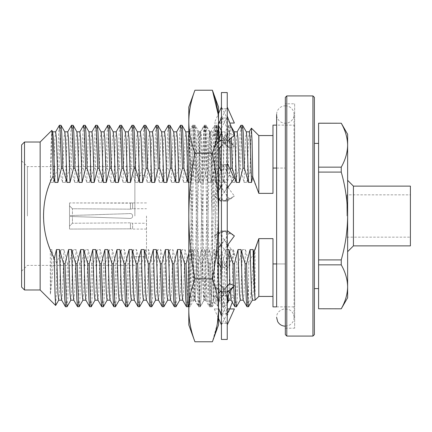 <?xml version="1.0" encoding="UTF-8"?>
<svg xmlns="http://www.w3.org/2000/svg" width="432" height="432" viewBox="0 0 432 432"><rect width="100%" height="100%" fill="white"/><g stroke="black" fill="none" stroke-linecap="round" stroke-linejoin="round"><path stroke-width="0.32" stroke-dasharray="2.16 1.62" d="M285.336 105.818A8.716 8.716 0 0 1 292.88 118.892A8.716 8.716 0 0 1 277.787 118.892A8.716 8.716 0 0 1 285.336 105.818M221.432 107.077L222.313 108.794L227.243 108.745L227.243 127.883L226.363 117.958L221.432 118.082L221.432 116.1L221.432 127.883L221.432 107.077L221.432 118.082M214.294 285.741L219.056 283.781L234.382 296.649L229.624 298.609L214.294 285.741L219.008 291.859C220.941 296.795 221.751 300.613 221.432 303.313L222.313 314.042L227.243 313.918L227.243 324.923L226.363 323.206L221.432 323.255L221.432 324.923L222.313 323.206L227.243 323.255L227.243 304.117L226.363 314.042L221.432 313.918L221.432 304.117L222.313 291.422L227.243 291.627L227.243 249.658L226.363 267.43L221.432 267.181L221.432 249.658L222.313 230.828L227.243 231.109L227.243 182.342L226.363 201.172L221.432 200.891L221.432 182.342L222.313 164.57L227.243 164.819L227.243 127.883L226.363 140.578L221.432 140.373L221.432 127.883L222.313 117.958L227.243 118.082L227.243 107.077L226.363 108.794L221.432 108.745M227.243 118.082L227.243 139.66L234.382 146.259L229.624 148.219L222.313 140.578L221.432 127.883L221.432 182.342L221.432 140.373M220.325 244.085L214.294 235.899L219.056 232.729L234.382 253.546L229.624 256.716L220.325 244.085L221.432 249.658L221.432 200.891M221.432 323.255L221.432 267.181M221.432 324.923L221.432 313.918M221.432 291.627L221.432 249.658L222.313 267.43L227.243 267.181L227.243 304.117L226.363 291.422L221.432 291.627L221.432 303.313M221.432 231.109L221.432 182.342L222.313 201.172L227.243 200.891L227.243 249.658L226.363 230.828L221.432 231.109L221.432 230.596L221.432 248.351M221.432 92.556L221.432 339.444M227.243 107.077L227.243 108.745M227.243 128.693L227.243 128.687C226.924 131.387 227.734 135.205 229.673 140.141L234.009 145.913M227.243 139.66L227.243 200.891M227.243 231.109L227.243 267.181M227.243 291.627L227.243 313.918M227.243 324.923L227.243 323.255M227.243 201.404L234.382 196.101L229.624 199.271L214.294 178.454L219.056 175.284L226.363 164.57L227.243 182.342L227.243 164.819M227.243 92.556L227.243 339.444M226.363 164.57L221.432 164.819M222.313 140.578L227.243 140.373M229.624 148.219L214.294 135.351L219.056 133.391L234.382 146.259M219.056 133.391L220.838 129.632M221.432 128.369L226.363 117.958M214.294 135.351L218.527 123.935M218.857 123.055L221.432 116.1M229.624 199.271L222.313 201.172M219.056 175.284L234.382 196.101M214.294 178.454L221.432 163.28M219.056 232.729L226.363 230.828M214.294 235.899L221.432 230.596M227.243 268.72L234.382 253.546M229.624 256.716L222.313 267.43M219.056 283.781L226.363 291.422M214.672 286.087L221.432 292.34M227.243 315.9L229.824 308.945M232.303 302.249L234.382 296.649M229.624 298.609L228.879 300.181M227.243 303.631L222.313 314.042M218.527 308.945L214.294 308.945L219.056 308.945L226.363 323.206M214.294 308.945L218.527 318.422M229.624 308.945L234.382 308.945M227.243 313.589L222.313 323.206M218.527 293.096L214.294 296.649L219.056 298.609L226.363 314.042M214.294 296.649L218.527 308.065M219.056 298.609L234.382 285.741M227.243 286.27L222.313 291.422M227.243 285.779L221.432 290.655M218.527 247.795L214.294 253.546L219.056 256.716L226.363 267.43M214.294 253.546L218.527 262.548M219.056 256.716L228.355 244.085M234.382 235.899L229.624 232.729L222.313 230.828M229.624 232.729L221.432 243.853M218.527 190.35L214.294 196.101L219.056 199.271L226.363 201.172M214.294 196.101L218.527 199.244M219.056 199.271L227.243 188.147M234.382 178.454L229.624 175.284L222.313 164.57M229.624 175.284L220.325 187.915M221.432 145.73L226.363 140.578M234.382 135.351L229.624 133.391L214.294 146.259L218.527 142.344M214.294 146.259L218.527 148.003M221.432 146.221L227.243 141.345M229.624 133.391L222.313 117.958M214.294 123.055L219.056 123.055L214.294 123.055L218.527 113.578M234.382 123.055L229.824 123.055M229.624 123.055L222.313 108.794M221.432 118.411L226.363 108.794M341.248 123.19L318.578 123.19M318.578 308.81L341.248 308.81M318.578 259.918L341.248 259.918L341.248 264.848L318.578 264.848L318.578 167.152L341.248 167.152L341.248 172.082L318.578 172.082M341.248 123.233C345.352 130.426 347.479 137.749 347.625 145.19C347.474 152.658 345.346 159.98 341.248 167.152M318.578 123.233L318.578 167.152M341.248 172.082C345.33 186.343 347.458 200.983 347.625 216C347.485 230.834 345.357 245.473 341.248 259.918M341.248 264.848C345.352 272.047 347.479 279.364 347.625 286.81C347.474 294.273 345.346 301.595 341.248 308.767M318.578 264.848L318.578 308.767M318.578 143.386L318.578 288.614L318.578 143.386M40.149 289.985L40.149 142.015M51.797 130.367L51.084 144.817L50.382 182.315C41.148 204.746 41.137 227.173 50.339 249.588L50.339 294.165C51.446 287.167 52.51 274.757 53.536 256.937L56.867 263.644L56.279 293.852L55.674 305.456M276.62 168.059L285.336 168.059L272.975 168.059L272.975 193.363L272.975 135.562L272.975 193.363L258.811 193.363L250.133 171.466L247.061 182.412L244.037 182.412L240.516 168.242L241.709 132.143L242.465 125.231M240.516 168.242L239.047 168.242L240.208 132.791L240.932 125.291M239.047 168.242L234.959 182.412L231.935 182.412L228.415 168.242L229.608 132.143L230.429 125.291L231.401 137.857M228.415 168.242L226.946 168.242L228.101 132.791L228.895 125.231L229.981 139.045M226.946 168.242L222.858 182.412L219.834 182.412L216.313 168.242L217.507 132.143L218.263 125.231L218.527 126.149M219.359 139.39L219.656 147.717M216.313 168.242L214.844 168.242L216 132.791L216.729 125.291L217.55 132.143L218.527 159.905M214.844 168.242L210.757 182.412L207.733 182.412L204.212 168.242L205.405 132.143L206.161 125.231L206.955 132.791L208.111 168.242L212.198 182.412L215.222 182.412L218.743 168.242M204.212 168.242L202.738 168.242L203.899 132.791L204.692 125.231L205.448 132.143L206.642 168.242L208.111 168.242M202.738 168.242L198.655 182.412L195.626 182.412L192.105 168.242L193.304 132.143L194.06 125.231L194.854 132.791L196.009 168.242L200.097 182.412L203.121 182.412L206.642 168.242M192.105 168.242L190.636 168.242L191.797 132.791L192.591 125.231L193.347 132.143L194.54 168.242L196.009 168.242M190.636 168.242L186.554 182.412L183.524 182.412L180.004 168.242L181.202 132.143L181.958 125.231M180.004 168.242L178.535 168.242L179.696 132.791L180.425 125.291M178.535 168.242L174.447 182.412L171.423 182.412L167.902 168.242L169.096 132.143L169.852 125.231M167.902 168.242L166.433 168.242L167.594 132.791L168.318 125.291M166.433 168.242L162.346 182.412L159.322 182.412L155.801 168.242L156.994 132.143L157.75 125.231M155.801 168.242L154.332 168.242L155.488 132.791L156.217 125.291M154.332 168.242L150.244 182.412L147.22 182.412L143.699 168.242L144.893 132.143L145.649 125.231M143.699 168.242L142.231 168.242L143.386 132.791L144.115 125.291M142.231 168.242L138.143 182.412L135.119 182.412L131.593 168.242L132.791 132.143L133.547 125.231M131.593 168.242L130.124 168.242L131.285 132.791L132.014 125.291M130.124 168.242L126.041 182.412L123.012 182.412L119.491 168.242L120.69 132.143L121.446 125.231M119.491 168.242L118.022 168.242L119.183 132.791L119.912 125.291M118.022 168.242L113.94 182.412L110.911 182.412L107.39 168.242L108.583 132.143L109.345 125.231M107.39 168.242L105.921 168.242L107.082 132.791L107.806 125.291M105.921 168.242L101.833 182.412L98.809 182.412L95.288 168.242L96.482 132.143L97.238 125.231M95.288 168.242L93.82 168.242L94.981 132.791L95.704 125.291M93.82 168.242L89.732 182.412L86.708 182.412L83.187 168.242L84.38 132.143L85.136 125.231M83.187 168.242L81.718 168.242L82.874 132.791L83.603 125.291M81.718 168.242L77.63 182.412L74.606 182.412L71.086 168.242L72.279 132.143L73.035 125.231M71.086 168.242L69.617 168.242L70.772 132.791L71.501 125.291M69.617 168.242L65.529 182.412L62.505 182.412L58.979 168.242L60.178 132.143L60.934 125.231M58.979 168.242L57.51 168.242L58.671 132.791L59.4 125.291M65.513 306.769L66.269 299.857L67.468 263.758L68.936 263.758L73.024 249.588L76.048 249.588L79.569 263.758L81.038 263.758L85.126 249.588L88.15 249.588L91.67 263.758L93.139 263.758L97.227 249.588L100.251 249.588L103.772 263.758L105.241 263.758L109.328 249.588L112.352 249.588L115.873 263.758L117.347 263.758L121.43 249.588L124.459 249.588L127.98 263.758L129.449 263.758L133.531 249.588L136.561 249.588L140.081 263.758L141.55 263.758L145.638 249.588L148.662 249.588L152.183 263.758L153.652 263.758L157.739 249.588L160.763 249.588L164.284 263.758L165.753 263.758L169.841 249.588L172.865 249.588L176.386 263.758L177.854 263.758L181.942 249.588L184.966 249.588L188.492 263.758L189.961 263.758L194.044 249.588L197.073 249.588L200.594 263.758L202.063 263.758L206.15 249.588L209.174 249.588L212.695 263.758L214.164 263.758L218.252 249.588L221.276 249.588L224.797 263.758L226.265 263.758L230.353 249.588L233.377 249.588L236.898 263.758L238.367 263.758L242.455 249.588L245.479 249.588L248.816 263.11L253.692 252.898C251.932 284.299 250.15 306.25 248.481 306.747M67.046 306.709L67.775 299.209L68.936 263.758M77.62 306.769L78.376 299.857L79.569 263.758M79.153 306.709L79.877 299.209L81.038 263.758M89.721 306.769L90.477 299.857L91.67 263.758M91.255 306.709L91.984 299.209L93.139 263.758M101.822 306.769L102.578 299.857L103.772 263.758M103.356 306.709L104.085 299.209L105.241 263.758M113.924 306.769L114.68 299.857L115.873 263.758M115.457 306.709L116.186 299.209L117.347 263.758M126.025 306.769L126.781 299.857L127.98 263.758M127.559 306.709L128.288 299.209L129.449 263.758M138.127 306.769L138.888 299.857L140.081 263.758M139.666 306.709L140.389 299.209L141.55 263.758M150.233 306.769L150.989 299.857L152.183 263.758M151.767 306.709L152.491 299.209L153.652 263.758M162.335 306.769L163.091 299.857L164.284 263.758M163.868 306.709L164.597 299.209L165.753 263.758M174.436 306.769L175.192 299.857L176.386 263.758M175.97 306.709L176.699 299.209L177.854 263.758M186.538 306.769L187.294 299.857L188.492 263.758M188.071 306.709L188.8 299.209L189.961 263.758M227.243 249.588L225.882 249.588L222.361 263.758L220.892 263.758L216.81 249.588L213.781 249.588L210.26 263.758L208.791 263.758L204.703 249.588L201.679 249.588L198.158 263.758L196.69 263.758L197.851 299.209L198.639 306.769L199.395 299.857L200.594 263.758M198.158 263.758L199.352 299.857L200.108 306.769L200.902 299.209L202.063 263.758M208.791 263.758L209.952 299.209L210.74 306.769L211.502 299.857L212.695 263.758M210.26 263.758L211.453 299.857L212.215 306.769L213.003 299.209L214.164 263.758M220.892 263.758L220.995 267.791M221.432 283.608L222.107 300.208L222.847 306.769L223.603 299.857L224.797 263.758M222.361 263.758L223.56 299.857L224.316 306.769L225.104 299.209L226.265 263.758M233.593 285.417L233.626 286.448M234.949 306.769L235.705 299.857L236.898 263.758M236.482 306.709L237.211 299.209L238.367 263.758M247.05 306.769L247.763 300.645L248.481 283.014L248.816 263.11M248.481 306.769L248.481 283.014M255.069 299.241L255.069 249.588L254.556 249.588L253.692 252.898M258.811 296.438L258.811 238.637L272.975 238.637L272.975 296.438L272.975 238.637L272.975 263.941L285.336 263.941L276.62 263.941M258.811 193.363L258.811 135.562M250.133 171.466L250.744 140.265L251.365 128.18M272.975 168.059L272.975 125.134M272.975 306.866L272.975 263.941M294.656 125.134L294.656 306.866L294.656 125.134L276.62 125.134L276.62 306.866L294.656 306.866M285.336 168.059L285.336 263.941L285.336 168.059M56.867 263.644L60.917 249.588L63.947 249.588L67.468 263.758M58.687 300.181L59.481 293.123L60.917 249.588M70.789 300.181L71.582 293.123L73.024 249.588M82.89 300.181L83.684 293.123L85.126 249.588M94.991 300.181L95.785 293.123L97.227 249.588M107.093 300.181L107.892 293.123L109.328 249.588M119.2 300.181L119.993 293.123L121.43 249.588M131.301 300.181L132.095 293.123L133.531 249.588M143.402 300.181L144.196 293.123L145.638 249.588M155.504 300.181L156.298 293.123L157.739 249.588M167.605 300.181L168.404 293.123L169.841 249.588M179.707 300.181L180.506 293.123L181.942 249.588M196.69 263.758L192.602 249.588L189.578 249.588L191.057 293.771L191.813 300.181L192.607 293.123L194.044 249.588M189.578 249.588L188.8 253.141M201.679 249.588L203.159 293.771L203.915 300.181L204.709 293.123L206.15 249.588M213.781 249.588L215.26 293.771L216.016 300.181L216.81 293.123L218.252 249.588M225.882 249.588L227.686 298.004M228.118 300.181L228.911 293.123L230.353 249.588M240.219 300.181L241.018 293.123L242.455 249.588M252.32 300.181L253.12 293.123L254.556 249.588M244.037 182.412L245.516 138.229L246.343 131.884M231.935 182.412L233.415 138.229L234.241 131.884M219.834 182.412L221.308 138.229L222.07 131.819L222.863 138.877L224.3 182.412L227.329 182.412L230.375 169.933M221.432 172.136L224.3 182.412M207.733 182.412L209.207 138.229L209.963 131.819L210.762 138.877L212.198 182.412M195.626 182.412L197.105 138.229L197.861 131.819L198.655 138.877L200.097 182.412M183.524 182.412L185.004 138.229L185.83 131.884M171.423 182.412L172.903 138.229L173.729 131.884M159.322 182.412L160.801 138.229L161.627 131.884M147.22 182.412L148.694 138.229L149.521 131.884M135.119 182.412L136.593 138.229L137.419 131.884M123.012 182.412L124.492 138.229L125.318 131.884M110.911 182.412L112.39 138.229L113.216 131.884M98.809 182.412L100.289 138.229L101.115 131.884M86.708 182.412L88.187 138.229L89.014 131.884M74.606 182.412L76.081 138.229L76.907 131.884M62.505 182.412L63.979 138.229L64.805 131.884M57.51 168.242L53.428 182.412L50.398 182.412L51.878 138.229L52.704 131.884M50.339 249.588L51.845 249.588L53.536 256.937M50.339 294.165L51.845 249.588M61.641 300.116L62.467 293.771L63.947 249.588M73.742 300.116L74.569 293.771L76.048 249.588M85.844 300.116L86.67 293.771L88.15 249.588M97.945 300.116L98.777 293.771L100.251 249.588M110.052 300.116L110.878 293.771L112.352 249.588M122.153 300.116L122.98 293.771L124.459 249.588M134.255 300.116L135.081 293.771L136.561 249.588M146.356 300.116L147.182 293.771L148.662 249.588M158.458 300.116L159.284 293.771L160.763 249.588M170.564 300.116L171.391 293.771L172.865 249.588M182.666 300.116L183.492 293.771L184.966 249.588M192.602 249.588L194.044 293.123L194.837 300.181L195.593 293.771L197.073 249.588M204.703 249.588L206.145 293.123L206.939 300.181L207.695 293.771L209.174 249.588M216.81 249.588L218.246 293.123L219.04 300.181L219.796 293.771L221.276 249.588M229.916 283.905L230.224 290.828M231.071 300.116L231.898 293.771L233.377 249.588M243.178 300.116L244.004 293.771L245.479 249.588M53.428 182.412L54.864 138.877L55.658 131.819M65.529 182.412L66.965 138.877L67.765 131.819M77.63 182.412L79.067 138.877L79.866 131.819M89.732 182.412L91.174 138.877L91.967 131.819M101.833 182.412L103.275 138.877L104.069 131.819M113.94 182.412L115.376 138.877L116.17 131.819M126.041 182.412L127.478 138.877L128.272 131.819M138.143 182.412L139.579 138.877L140.378 131.819M150.244 182.412L151.681 138.877L152.48 131.819M162.346 182.412L163.787 138.877L164.581 131.819M174.447 182.412L175.889 138.877L176.683 131.819M186.554 182.412L187.99 138.877L188.784 131.819M188.8 131.825L189.551 138.337L191.02 182.412L194.54 168.242M188.8 182.412L191.02 182.412M198.655 182.412L200.092 138.877L200.885 131.819L201.647 138.229L203.121 182.412M210.757 182.412L212.193 138.877L212.992 131.819L213.748 138.229L215.222 182.412M222.858 182.412L224.3 138.877L225.094 131.819L225.85 138.229L227.329 182.412M234.959 182.412L236.401 138.877L237.195 131.819M247.061 182.412L248.503 138.877L249.296 131.819M21.6 144.92L21.6 287.08M21.6 216L21.6 271.188L21.6 216M24.505 289.985L24.505 142.015M294.656 103.793L294.656 328.207L294.656 103.793L285.336 103.793L285.336 328.207L285.336 103.793M285.336 97.384L285.336 334.616M286.789 336.069L286.789 95.931M312.93 95.931L312.93 336.069M314.383 334.616L314.383 97.384M314.383 143.386L314.383 288.614L314.383 143.386M134.876 216L134.876 166.622L134.876 216M27.41 216L27.41 166.622L27.41 216M146.497 216L146.497 256.662L146.497 216M72.43 208.759L69.525 205.843L72.43 208.759L72.43 215.471L130.432 213.575C131.868 213.743 132.592 214.553 132.597 216C132.592 217.447 131.868 218.257 130.432 218.425C131.868 218.257 132.592 217.447 132.597 216C132.586 214.553 131.868 213.743 130.432 213.575L72.43 215.471L72.43 208.759L130.432 209.153L72.43 208.759M146.497 202.932L132.597 202.932L132.608 208.742L132.608 202.932L69.525 202.937L69.525 215.563L72.43 215.471L69.525 215.563L69.525 202.937L69.525 205.843L69.525 202.937L130.432 203.159L130.432 209.153L132.608 208.742L130.432 209.153L130.432 203.159L132.597 202.932L132.597 208.737L146.497 208.737M72.43 216.529L69.525 216.437L72.43 216.529L72.43 223.241L69.525 226.157L72.43 223.241L72.43 216.529L130.432 218.425L72.43 216.529M69.525 226.157L69.525 216.437L69.525 226.157M130.432 222.847L72.43 223.241L130.432 222.847L132.608 223.258L130.432 222.847L130.432 228.841L130.432 222.847M146.497 229.068L132.597 229.068L132.608 223.258L132.608 229.068L130.432 228.841L132.597 229.068L132.608 223.258L146.497 223.263M69.525 215.563L130.432 213.575C131.868 213.743 132.592 214.553 132.597 216C132.592 217.447 131.868 218.252 130.432 218.425L69.525 216.437L69.525 229.063L130.432 228.841L69.525 229.063L69.525 216.437L130.432 218.425C131.868 218.257 132.592 217.447 132.597 216C132.586 214.553 131.868 213.743 130.432 213.575L69.525 215.563M347.625 297.761L347.625 134.239M346.912 216L346.912 194.843L346.912 216M410.4 194.843L410.4 237.157L410.4 194.843L346.912 194.843M410.4 245.867L410.4 186.133M353.435 245.867L353.435 186.133M347.625 180.322L347.625 251.678L347.625 180.322M194.929 278.883C190.96 257.926 188.914 236.963 188.8 216L188.8 310.327C188.919 299.84 190.966 289.359 194.929 278.883L212.398 278.883C216.362 289.359 218.408 299.84 218.527 310.327L218.527 216C218.414 236.963 216.367 257.926 212.398 278.883M217.388 323.498L212.398 341.771M194.929 153.117C190.96 142.636 188.914 132.154 188.8 121.673L188.8 216C188.914 195.037 190.96 174.074 194.929 153.117L212.398 153.117C216.367 174.074 218.414 195.037 218.527 216L218.527 121.673C218.414 132.154 216.367 142.636 212.398 153.117M218.176 114.377L218.527 121.673L218.527 107.077M189.421 131.971L188.8 131.35L188.8 306.769L189.513 294.608L192.11 170.618L193.406 128.326L193.833 125.231L194.702 137.392L197.294 261.382L198.59 303.674L199.017 306.769L199.886 294.608L202.484 170.618L203.78 128.326L204.206 125.231L205.076 137.392L207.668 261.382L208.964 303.674L209.39 306.769L210.26 294.608L212.857 170.618L214.153 128.326L214.58 125.231L215.023 128.38L218.527 282.442L218.527 306.769L218.527 125.231L218.527 282.442M188.8 131.35L188.8 306.396M188.8 121.673L188.8 107.077M188.8 310.327L188.8 324.923M188.8 285.703L189.945 306.769L190.809 294.608L193.406 170.618L194.702 128.326L195.129 125.231L195.998 137.392L198.59 261.382L199.886 303.674L200.313 306.769L201.182 294.608L203.78 170.618L205.076 128.326L205.502 125.231L206.372 137.392L208.964 261.382L210.26 303.674L210.686 306.769L211.561 294.608L214.153 170.618L215.449 128.326L215.93 125.28L216.745 137.392L218.527 219.251M218.527 324.923L218.527 310.327M218.651 292.993L218.651 125.231L216.891 126.992L217.793 157.329L218.651 225.817M218.651 140.821L218.651 148.052M218.651 190.188L218.651 199.336M218.651 286.751C216.475 254.005 214.294 186.473 211.912 154.105L211.135 134.881L210.686 131.971L210.26 134.833L208.964 173.983L206.372 288.77L205.502 300.029L205.076 297.167L203.78 258.017L200.761 134.881L200.313 131.971L199.886 134.833L198.59 173.983L195.998 288.77L195.129 300.029L194.702 297.167L193.406 258.017L190.809 143.23L189.94 131.971L189.513 134.833L188.8 164.009M211.912 154.105L211.912 212.42L210.26 143.23L209.45 132.019L208.964 134.833L207.668 173.983L205.076 288.77L204.206 300.029L203.78 297.167L202.484 258.017L199.886 143.23L199.076 132.019L198.59 134.833L197.294 173.983L194.702 288.77L193.833 300.029L193.406 297.167L192.11 258.017L189.416 140.805L189.416 131.971L189.94 131.971M211.912 212.42L212.765 274.995L213.64 301.703L214.466 274.963L216.092 152.415L216.891 126.992M188.8 135.194L189.416 140.805M285.336 326.182L289.532 325.102C292.426 323.379 293.933 320.836 294.046 317.466L294.046 114.534L294.046 317.466C293.922 314.015 292.351 311.434 289.348 309.733L284.85 308.767C279.288 310.095 276.545 312.995 276.62 317.466M221.432 127.089C221.184 134.692 223.592 141.399 228.658 147.209M233.712 196.549L225.029 200.464M228.355 187.915L227.243 183.649M221.432 181.04C221.416 184.923 222.091 188.147 223.457 190.712L224.294 192.035M223.646 231.536L214.969 235.451M224.381 239.965L225.223 241.294C226.589 243.859 227.264 247.077 227.243 250.96M227.243 304.911C227.491 297.308 225.083 290.601 220.018 284.791M221.432 304.911C221.184 297.308 223.592 290.601 228.658 284.791M221.432 250.96C221.416 247.077 222.091 243.853 223.457 241.288L224.294 239.965M225.029 231.536L233.712 235.451M223.646 200.464L214.969 196.549M224.381 192.035L225.223 190.706C226.589 188.141 227.264 184.923 227.243 181.04M227.243 127.089C227.491 134.692 225.083 141.399 220.018 147.209M214.672 145.913L218.527 141.043M228.895 125.231L230.364 125.231M216.794 125.231L218.263 125.231M204.692 125.231L206.161 125.231M192.591 125.231L194.06 125.231M198.639 306.769L200.108 306.769M210.74 306.769L212.215 306.769M222.847 306.769L224.316 306.769M188.8 305.456L191.884 300.116M200.173 306.709L203.985 300.116M212.279 306.709L216.086 300.116M224.381 306.709L227.281 301.687M231.044 126.349L230.429 125.291M222.14 131.884L221.384 130.577M218.651 125.852L218.327 125.291M210.033 131.884L206.226 125.291M197.932 131.884L194.125 125.291M191.813 300.181L194.837 300.181M203.915 300.181L206.939 300.181M216.016 300.181L219.04 300.181M200.885 131.819L197.861 131.819M212.992 131.819L209.963 131.819M225.094 131.819L222.07 131.819M194.767 300.116L198.574 306.709M206.869 300.116L210.676 306.709M218.97 300.116L222.782 306.709M192.526 125.291L188.714 131.884M204.628 125.291L200.815 131.884M216.729 125.291L212.922 131.884M228.83 125.291L225.023 131.884M285.336 328.207L294.656 328.207M134.876 166.622L27.41 166.622L21.6 160.812M134.876 265.378L27.41 265.378L21.6 271.188M134.876 256.662L146.497 256.662M134.876 175.338L146.497 175.338M346.912 237.157L410.4 237.157M215.876 125.231L214.58 125.231M205.502 125.231L204.206 125.231M195.129 125.231L193.833 125.231M210.686 306.769L209.39 306.769M200.313 306.769L199.017 306.769M189.94 306.769L188.8 306.769M218.527 306.769L213.602 301.72M210.632 132.019L214.526 125.28M205.443 299.981L209.336 306.72M200.259 132.019L204.152 125.28M195.07 299.981L198.963 306.72M189.886 132.019L193.779 125.28M209.39 131.971L210.686 131.971M204.206 300.029L205.502 300.029M199.017 131.971L200.313 131.971M193.833 300.029L195.129 300.029M213.64 301.703L210.746 306.72M216.929 127.003L215.93 125.28M209.45 132.019L205.556 125.28M204.266 299.981L200.372 306.72M199.076 132.019L195.183 125.28M193.892 299.981L189.994 306.72"/><path stroke-width="0.65" d="M221.432 216L221.432 92.556L227.243 92.556L227.243 339.444L221.432 339.444L221.432 216M220.838 129.632L221.432 128.369M218.527 123.935L218.857 123.055M229.824 308.945L232.303 302.249M228.879 300.181L227.243 303.631M218.527 318.422L221.432 324.923M227.243 324.923L234.382 308.945L227.243 308.945L229.624 308.945L227.243 313.589M218.857 308.945L218.527 308.945M218.527 308.065L221.432 315.9M227.243 292.34L234.382 285.741L229.624 283.781L227.243 286.27M229.624 283.781L227.243 285.779M221.432 290.655L218.527 293.096M218.527 262.548L221.432 268.72M227.243 248.351L228.355 244.085L234.382 235.899L227.243 230.596M221.432 243.853L218.527 247.795M218.527 199.244L221.432 201.404M227.243 188.147L234.382 178.454L227.243 163.28M221.432 183.649L220.325 187.915L218.527 190.35M218.527 148.003L219.056 148.219L221.432 145.73M218.527 142.344L221.432 139.66M219.056 148.219L221.432 146.221M227.243 141.345L234.382 135.351L227.243 116.1M218.527 123.055L221.432 123.055L219.056 123.055L221.432 118.411M229.824 123.055L234.382 123.055L227.243 107.077M218.527 113.578L221.432 107.077M318.578 172.082L341.248 172.082L341.248 167.152L318.578 167.152L318.578 264.848L341.248 264.848L341.248 259.918L318.578 259.918M318.578 123.233L341.248 123.233L318.578 123.19L318.578 167.152M341.248 308.81L318.578 308.767L341.248 308.81L347.625 297.761L347.625 286.81C347.474 279.342 345.346 272.02 341.248 264.848M341.248 308.767C345.352 301.574 347.479 294.251 347.625 286.81L347.625 216C347.458 200.983 345.33 186.343 341.248 172.082M318.578 308.767L318.578 264.848M341.248 259.918C345.357 245.473 347.485 230.834 347.625 216L347.625 145.19C347.474 137.727 345.346 130.405 341.248 123.233M341.248 167.152C345.352 159.953 347.479 152.636 347.625 145.19L347.625 134.239L341.248 123.19M40.149 142.015L40.149 289.985L55.631 305.467L54.977 292.55L54.335 258.617C40.619 233.258 39.749 201.722 53.125 175.943L52.488 143.143L51.84 130.383L40.149 142.015L24.505 142.015L24.505 289.985L40.149 289.985M58.757 300.116L55.631 305.467M237.125 131.884L240.932 125.291L242.536 125.291L243.259 132.791L244.42 168.242L248.508 182.412L251.532 182.412L252.752 176.974L258.811 193.363L272.975 193.363L272.975 168.059L276.62 168.059M240.997 125.231L241.758 132.143L242.951 168.242L244.42 168.242M231.401 137.857L232.319 168.242L236.401 182.412L239.431 182.412L242.951 168.242M229.981 139.045L230.85 168.242L232.319 168.242M218.527 126.149L219.359 139.39M219.656 147.717L220.217 168.242L221.432 172.136M218.527 159.905L218.743 168.242L220.217 168.242M176.612 131.884L180.425 125.291L182.023 125.291L182.747 132.791L183.908 168.242L187.996 182.412L188.8 182.412M180.49 125.231L181.246 132.143L182.439 168.242L183.908 168.242M164.511 131.884L168.318 125.291L169.916 125.291L170.645 132.791L171.806 168.242L175.894 182.412L178.918 182.412L182.439 168.242M168.383 125.231L169.139 132.143L170.338 168.242L171.806 168.242M152.41 131.884L156.217 125.291L157.815 125.291L158.544 132.791L159.705 168.242L163.787 182.412L166.817 182.412L170.338 168.242M156.281 125.231L157.037 132.143L158.236 168.242L159.705 168.242M140.308 131.884L144.115 125.291L145.714 125.291L146.443 132.791L147.598 168.242L151.686 182.412L154.715 182.412L158.236 168.242M144.18 125.231L144.936 132.143L146.129 168.242L147.598 168.242M128.201 131.884L132.014 125.291L133.612 125.291L134.341 132.791L135.497 168.242L139.585 182.412L142.609 182.412L146.129 168.242M132.079 125.231L132.835 132.143L134.028 168.242L135.497 168.242M116.1 131.884L119.912 125.291L121.511 125.291L122.234 132.791L123.395 168.242L127.483 182.412L130.507 182.412L134.028 168.242M119.977 125.231L120.733 132.143L121.927 168.242L123.395 168.242M103.999 131.884L107.806 125.291L109.409 125.291L110.133 132.791L111.294 168.242L115.382 182.412L118.406 182.412L121.927 168.242M107.87 125.231L108.632 132.143L109.825 168.242L111.294 168.242M91.897 131.884L95.704 125.291L97.303 125.291L98.032 132.791L99.193 168.242L103.28 182.412L106.304 182.412L109.825 168.242M95.769 125.231L96.525 132.143L97.724 168.242L99.193 168.242M79.796 131.884L83.603 125.291L85.201 125.291L85.93 132.791L87.091 168.242L91.174 182.412L94.203 182.412L97.724 168.242M83.668 125.231L84.424 132.143L85.622 168.242L87.091 168.242M67.694 131.884L71.501 125.291L73.1 125.291L73.829 132.791L74.984 168.242L79.072 182.412L82.096 182.412L85.622 168.242M71.566 125.231L72.322 132.143L73.516 168.242L74.984 168.242M55.588 131.884L59.4 125.291L60.998 125.291L61.727 132.791L62.883 168.242L66.971 182.412L69.995 182.412L73.516 168.242M59.465 125.231L60.221 132.143L61.414 168.242L62.883 168.242M188.8 253.141L186.057 263.758L184.588 263.758L180.5 249.588L177.476 249.588L173.956 263.758L172.487 263.758L168.399 249.588L165.375 249.588L161.849 263.758L160.38 263.758L156.298 249.588L153.268 249.588L149.747 263.758L148.279 263.758L144.191 249.588L141.167 249.588L137.646 263.758L136.177 263.758L132.089 249.588L129.065 249.588L125.545 263.758L124.076 263.758L119.988 249.588L116.964 249.588L113.443 263.758L111.974 263.758L107.887 249.588L104.863 249.588L101.342 263.758L99.868 263.758L95.785 249.588L92.756 249.588L89.235 263.758L87.766 263.758L83.684 249.588L80.654 249.588L77.134 263.758L75.665 263.758L71.577 249.588L68.553 249.588L65.032 263.758L63.563 263.758L64.724 299.209L65.513 306.769L67.046 306.709L70.859 300.116M65.032 263.758L66.226 299.857L66.982 306.769M75.665 263.758L76.826 299.209L77.555 306.709L79.153 306.709L82.96 300.116M77.134 263.758L78.332 299.857L79.088 306.769M87.766 263.758L88.927 299.209L89.656 306.709L91.255 306.709L95.062 300.116M89.235 263.758L90.434 299.857L91.19 306.769M99.868 263.758L101.029 299.209L101.758 306.709L103.356 306.709L107.163 300.116M101.342 263.758L102.535 299.857L103.291 306.769M111.974 263.758L113.13 299.209L113.859 306.709L115.457 306.709L119.27 300.116M113.443 263.758L114.637 299.857L115.393 306.769M124.076 263.758L125.231 299.209L125.96 306.709L127.559 306.709L131.371 300.116M125.545 263.758L126.738 299.857L127.494 306.769M136.177 263.758L137.338 299.209L138.062 306.709L139.666 306.709L143.473 300.116M137.646 263.758L138.839 299.857L139.595 306.769M148.279 263.758L149.44 299.209L150.169 306.709L151.767 306.709L155.574 300.116M149.747 263.758L150.946 299.857L151.702 306.769M160.38 263.758L161.541 299.209L162.27 306.709L163.868 306.709L167.675 300.116M161.849 263.758L163.048 299.857L163.804 306.769M172.487 263.758L173.642 299.209L174.371 306.709L175.97 306.709L179.777 300.116M173.956 263.758L175.149 299.857L175.905 306.769M184.588 263.758L185.744 299.209L186.473 306.709L188.006 306.769L188.8 305.456M186.057 263.758L187.25 299.857L188.006 306.769M220.995 267.791L221.432 283.608M255.069 249.588L258.811 238.637L253.87 252.488L253.114 249.588L250.09 249.588L246.569 263.758L245.101 263.758L241.013 249.588L237.989 249.588L234.463 263.758L232.994 263.758L233.593 285.417M233.626 286.448L234.884 306.709L236.482 306.709L240.289 300.116M234.463 263.758L235.661 299.857L236.417 306.769M246.569 263.758C247.19 290.677 247.828 305.008 248.481 306.747L246.985 306.709L246.256 299.209L245.101 263.758M252.391 300.116L248.481 306.747M253.87 252.488C254.259 278.791 254.659 294.37 255.069 299.241L255.069 300.181L258.811 296.438L272.975 296.438M276.62 263.941L272.975 263.941L272.975 238.637L258.811 238.637L258.811 296.438M249.226 131.884L251.408 128.164L258.811 135.562L258.811 193.363M251.408 128.164L252.083 141.68L252.752 176.974M272.975 263.941L272.975 306.866L276.62 306.866L276.62 114.534L276.62 125.134L272.975 125.134L272.975 168.059M63.563 263.758L59.476 249.588L56.452 249.588L57.931 293.771L58.687 300.181L61.711 300.181M56.452 249.588L54.335 258.617M68.553 249.588L70.033 293.771L70.789 300.181L73.813 300.181M80.654 249.588L82.134 293.771L82.89 300.181L85.914 300.181M92.756 249.588L94.235 293.771L94.991 300.181L98.015 300.181M104.863 249.588L106.337 293.771L107.093 300.181L110.122 300.181M116.964 249.588L118.438 293.771L119.2 300.181L122.224 300.181M129.065 249.588L130.545 293.771L131.301 300.181L134.325 300.181M141.167 249.588L142.646 293.771L143.402 300.181L146.426 300.181M153.268 249.588L154.748 293.771L155.504 300.181L158.528 300.181M165.375 249.588L166.849 293.771L167.605 300.181L170.635 300.181M177.476 249.588L178.951 293.771L179.707 300.181L182.736 300.181M227.686 298.004L228.118 300.181L231.142 300.181M237.989 249.588L239.463 293.771L240.219 300.181L243.248 300.181M250.09 249.588L251.564 293.771L252.32 300.181L255.069 300.181M242.536 125.291L246.343 131.884L247.066 138.877L248.508 182.412M231.044 126.349L234.241 131.884L234.965 138.877L236.401 182.412M182.023 125.291L185.83 131.884L186.554 138.877L187.996 182.412M169.916 125.291L173.729 131.884L174.452 138.877L175.894 182.412M157.815 125.291L161.627 131.884L162.351 138.877L163.787 182.412M145.714 125.291L149.521 131.884L150.25 138.877L151.686 182.412M133.612 125.291L137.419 131.884L138.148 138.877L139.585 182.412M121.511 125.291L125.318 131.884L126.041 138.877L127.483 182.412M109.409 125.291L113.216 131.884L113.94 138.877L115.382 182.412M97.303 125.291L101.115 131.884L101.839 138.877L103.28 182.412M85.201 125.291L89.014 131.884L89.737 138.877L91.174 182.412M73.1 125.291L76.907 131.884L77.636 138.877L79.072 182.412M60.998 125.291L64.805 131.884L65.534 138.877L66.971 182.412M51.84 130.383L52.704 131.884L53.428 138.877L54.869 182.412L57.893 182.412L61.414 168.242M53.125 175.943L54.869 182.412M59.476 249.588L60.917 293.123L61.641 300.116L65.448 306.709M71.577 249.588L73.019 293.123L73.742 300.116L77.555 306.709M83.684 249.588L85.12 293.123L85.844 300.116L89.656 306.709M95.785 249.588L97.222 293.123L97.945 300.116L101.758 306.709M107.887 249.588L109.323 293.123L110.052 300.116L113.859 306.709M119.988 249.588L121.43 293.123L122.153 300.116L125.96 306.709M132.089 249.588L133.531 293.123L134.255 300.116L138.062 306.709M144.191 249.588L145.633 293.123L146.356 300.116L150.169 306.709M156.298 249.588L157.734 293.123L158.458 300.116L162.27 306.709M168.399 249.588L169.835 293.123L170.564 300.116L174.371 306.709M180.5 249.588L181.937 293.123L182.666 300.116L186.473 306.709M232.994 263.758L228.911 249.588L229.916 283.905M230.224 290.828L231.071 300.116L234.884 306.709M228.911 249.588L227.243 249.588M241.013 249.588L242.449 293.123L243.178 300.116L246.985 306.709M253.114 249.588C253.751 277.155 254.405 293.706 255.069 299.241M52.634 131.819L55.658 131.819L56.414 138.229L57.893 182.412M64.735 131.819L67.765 131.819L68.521 138.229L69.995 182.412M76.837 131.819L79.866 131.819L80.622 138.229L82.096 182.412M88.943 131.819L91.967 131.819L92.723 138.229L94.203 182.412M101.045 131.819L104.069 131.819L104.825 138.229L106.304 182.412M113.146 131.819L116.17 131.819L116.926 138.229L118.406 182.412M125.248 131.819L128.272 131.819L129.028 138.229L130.507 182.412M137.349 131.819L140.378 131.819L141.134 138.229L142.609 182.412M149.45 131.819L152.48 131.819L153.236 138.229L154.715 182.412M161.557 131.819L164.581 131.819L165.337 138.229L166.817 182.412M173.659 131.819L176.683 131.819L177.439 138.229L178.918 182.412M185.76 131.819L188.8 131.825M234.171 131.819L237.195 131.819L237.951 138.229L239.431 182.412M246.272 131.819L249.296 131.819L250.052 138.229L251.532 182.412M218.651 168.572L218.743 168.242M230.375 169.933L230.85 168.242M24.505 289.985L21.6 287.08L21.6 144.92L24.505 142.015M286.789 336.069L285.336 334.616L285.336 97.384L286.789 95.931L312.93 95.931L312.93 336.069L286.789 336.069L286.789 95.931M312.93 95.931L314.383 97.384L314.383 334.616L312.93 336.069M314.383 143.386L318.578 143.386M353.435 245.867L353.435 186.133L410.4 186.133L410.4 245.867L353.435 245.867L347.625 251.678M353.435 186.133L347.625 180.322M194.929 153.117L212.398 153.117C216.362 142.652 218.408 132.17 218.527 121.673C218.408 111.181 216.362 100.699 212.398 90.229L194.929 90.229L188.8 107.077L188.8 121.673C188.914 111.191 190.96 100.71 194.929 90.229C190.966 100.699 188.919 111.181 188.8 121.673C188.919 132.17 190.966 142.652 194.929 153.117C190.96 174.074 188.914 195.037 188.8 216C188.914 236.963 190.96 257.926 194.929 278.883C190.96 289.364 188.914 299.846 188.8 310.327L188.8 324.923L194.929 341.771C190.966 331.312 188.919 320.83 188.8 310.327C188.914 320.809 190.96 331.29 194.929 341.771L212.398 341.771C216.367 331.29 218.414 320.809 218.527 310.327L217.388 323.498M194.929 278.883L212.398 278.883C216.367 257.926 218.414 236.963 218.527 216C218.414 195.037 216.367 174.074 212.398 153.117M218.176 114.377L212.398 90.229L218.527 107.077L218.527 310.327C218.414 299.846 216.367 289.364 212.398 278.883M188.8 121.673L188.8 310.327M218.527 310.327L218.527 324.923L212.398 341.771M218.651 292.993L218.527 282.442M218.533 125.231L218.651 140.821M218.651 148.052L218.651 190.188M218.651 199.336L218.527 219.251M276.62 317.466L277.663 321.597C279.38 324.535 281.939 326.057 285.336 326.182M234.009 286.087L229.673 291.859C227.734 296.795 226.924 300.613 227.243 303.313M218.527 141.043L221.108 133.272L221.432 128.687M258.811 135.562L272.975 135.562M227.281 301.687L228.155 300.181M221.384 130.577L218.651 125.852M314.383 288.614L318.578 288.614"/></g></svg>
